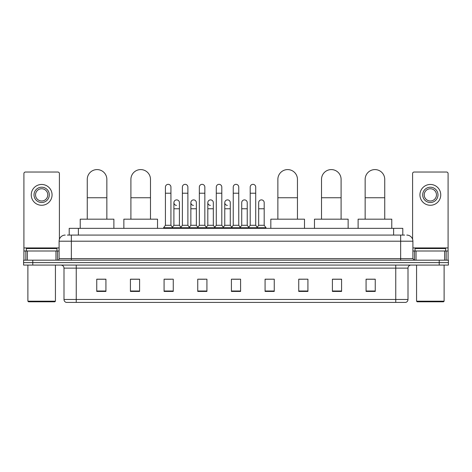 <?xml version="1.0" encoding="UTF-8"?>
<svg xmlns="http://www.w3.org/2000/svg" width="472" height="472" viewBox="0 0 472 472"><rect width="100%" height="100%" fill="white"/><g stroke="black" fill="none" stroke-linecap="round" stroke-linejoin="round"><path stroke-width="0.71" d="M69.207 235.08L69.207 228.348L402.793 228.348L402.793 235.08M67.508 235.08L404.634 235.08M67.366 235.08L71.343 235.08L71.343 241.204L59.1 241.204L59.1 258.65A1.528 1.528 0 0 1 57.572 260.178M65.224 235.08A6.118 6.118 0 0 0 59.1 241.204M406.776 235.08A6.118 6.118 0 0 1 412.9 241.204L412.9 258.65L414.428 260.178M32.78 260.178L23.6 260.178L23.6 262.627L32.78 262.627L23.6 262.627L23.6 265.075L32.78 265.075L32.78 262.627L439.22 262.627L32.78 262.627L32.78 260.178L439.22 260.178L439.22 262.627L448.4 262.627L439.22 262.627L439.22 265.075L32.78 265.075M439.22 265.075L448.4 265.075L448.4 260.178L439.22 260.178M408.003 299.478C407.914 300.941 407.183 301.921 405.796 302.41L395.76 302.41L395.76 299.478L408.003 299.478L408.003 268.137A3.062 3.062 0 0 1 411.059 265.075M395.76 302.41L66.204 302.41A3.062 3.062 0 0 1 63.997 299.478L63.997 268.137C63.82 266.279 62.8 265.258 60.941 265.075M375.252 291.425L375.252 279.182L366.071 279.182L366.071 291.425L375.252 291.425M341.586 291.425L341.586 279.182L332.406 279.182L332.406 291.425L341.586 291.425M307.921 291.425L307.921 279.182L298.741 279.182L298.741 291.425L307.921 291.425M274.256 291.425L274.256 279.182L265.075 279.182L265.075 291.425L274.256 291.425M105.929 291.425L105.929 279.182L96.748 279.182L96.748 291.425L105.929 291.425M139.594 291.425L139.594 279.182L130.414 279.182L130.414 291.425L139.594 291.425M173.259 291.425L173.259 279.182L164.079 279.182L164.079 291.425L173.259 291.425M206.925 291.425L206.925 279.182L197.744 279.182L197.744 291.425L206.925 291.425M240.59 291.425L240.59 279.182L231.41 279.182L231.41 291.425L240.59 291.425M307.921 279.182L298.741 279.247L307.921 279.182M199.031 279.247L205.149 279.247M165.117 279.247L171.242 279.247M274.256 279.182L265.075 279.247L274.256 279.182M232.938 279.247L239.062 279.247M139.594 279.247L130.414 279.247M105.929 279.247L96.748 279.247M341.586 279.247L332.406 279.247M375.252 279.247L366.071 279.247M55.967 260.178L55.967 250.998L27.346 250.998L27.346 260.178M59.407 239.292L59.407 173.566A1.528 1.528 0 0 0 57.879 172.038L25.435 172.038A1.528 1.528 0 0 0 23.907 173.566L23.907 250.998L27.346 250.998M55.967 250.998L59.1 250.998M23.907 260.178L23.907 250.998M41.66 187.213A7.652 7.652 0 0 0 34.008 194.865A7.652 7.652 0 0 0 41.66 202.517A7.652 7.652 0 0 0 49.306 194.865A7.652 7.652 0 0 0 41.66 187.213M41.66 188.747A6.118 6.118 0 0 0 35.536 194.865A6.118 6.118 0 0 0 41.66 200.989A6.118 6.118 0 0 0 47.778 194.865A6.118 6.118 0 0 0 41.66 188.747M41.66 205.273A10.408 10.408 0 0 0 52.062 194.865A10.408 10.408 0 0 0 41.66 184.463A10.408 10.408 0 0 0 31.252 194.865A10.408 10.408 0 0 0 41.66 205.273M54.817 301.803L28.497 301.803L27.883 301.189L55.431 301.189L54.817 301.803M27.883 265.075L27.883 301.189M55.431 265.075L55.431 301.189M56.959 250.998L56.959 248.549L26.355 248.549L26.355 250.998M87.261 219.167L87.261 179.378A9.794 9.794 0 0 1 97.055 169.59A9.794 9.794 0 0 1 106.849 179.378A9.794 9.794 0 0 0 97.055 169.59M106.849 219.167L106.849 179.378M113.888 228.348L113.888 219.167L80.222 219.167L80.222 228.348M130.903 219.167L130.903 179.378A9.794 9.794 0 0 1 140.697 169.59A9.794 9.794 0 0 1 150.491 179.378A9.794 9.794 0 0 0 140.697 169.59M150.491 219.167L150.491 179.378M157.53 228.348L157.53 219.167L123.865 219.167L123.865 228.348M277.866 219.167L277.866 179.378A9.794 9.794 0 0 1 287.66 169.59A9.794 9.794 0 0 1 297.454 179.378A9.794 9.794 0 0 0 287.66 169.59M297.454 219.167L297.454 179.378M304.493 228.348L304.493 219.167L270.828 219.167L270.828 228.348M321.509 219.167L321.509 179.378A9.794 9.794 0 0 1 331.303 169.59A9.794 9.794 0 0 1 341.097 179.378A9.794 9.794 0 0 0 331.303 169.59M341.097 219.167L341.097 179.378M348.135 228.348L348.135 219.167L314.47 219.167L314.47 228.348M365.151 219.167L365.151 179.378A9.794 9.794 0 0 1 374.945 169.59A9.794 9.794 0 0 1 384.739 179.378A9.794 9.794 0 0 0 374.945 169.59M384.739 219.167L384.739 179.378M391.778 228.348L391.778 219.167L358.112 219.167L358.112 228.348M165.424 193.213L170.935 193.213L170.935 225.286L165.424 225.286L165.424 187.095A2.755 2.755 0 0 1 168.351 184.345A2.755 2.755 0 0 1 170.935 187.095A2.755 2.755 0 0 0 168.351 184.345M165.424 225.286L163.589 227.734L163.589 228.348M170.935 225.286L172.77 227.734L163.589 227.734M182.381 225.286L182.381 193.213L187.891 193.213L187.891 225.286L182.381 225.286L180.546 227.734L172.77 227.734L172.77 228.348M182.381 193.213L182.381 187.095A2.755 2.755 0 0 1 185.307 184.345A2.755 2.755 0 0 1 187.891 187.095A2.755 2.755 0 0 0 185.307 184.345M187.891 225.286L189.726 227.734L180.546 227.734L180.546 228.348M199.337 225.286L199.337 193.213L204.842 193.213L204.842 225.286L199.337 225.286L197.497 227.734L189.726 227.734L189.726 228.348M199.337 193.213L199.337 187.095A2.755 2.755 0 0 1 202.264 184.345A2.755 2.755 0 0 1 204.842 187.095A2.755 2.755 0 0 0 202.264 184.345M204.842 225.286L206.683 227.734L197.497 227.734L197.497 228.348M216.288 225.286L216.288 193.213L221.799 193.213L221.799 225.286L216.288 225.286L214.453 227.734L206.683 227.734L206.683 228.348M216.288 193.213L216.288 187.095A2.755 2.755 0 0 1 219.22 184.345A2.755 2.755 0 0 1 221.799 187.095A2.755 2.755 0 0 0 219.22 184.345M221.799 225.286L223.634 227.734L214.453 227.734L214.453 228.348M233.245 225.286L233.245 193.213L238.755 193.213L238.755 225.286L233.245 225.286L231.41 227.734L223.634 227.734L223.634 228.348M233.245 193.213L233.245 187.095A2.755 2.755 0 0 1 236.171 184.345A2.755 2.755 0 0 1 238.755 187.095A2.755 2.755 0 0 0 236.171 184.345M238.755 225.286L240.59 227.734L231.41 227.734L231.41 228.348M250.201 225.286L250.201 193.213L255.712 193.213L255.712 225.286L250.201 225.286L248.366 227.734L240.59 227.734L240.59 228.348M250.201 193.213L250.201 187.095A2.755 2.755 0 0 1 253.128 184.345A2.755 2.755 0 0 1 255.712 187.095A2.755 2.755 0 0 0 253.128 184.345M255.712 225.286L257.547 227.734L248.366 227.734L248.366 228.348M264.19 225.286L264.19 208.76L258.68 208.76L258.68 225.286L264.19 225.286L266.025 227.734L257.547 227.734L257.547 228.348M176.481 205.391A2.755 2.755 0 0 1 173.903 202.641A2.755 2.755 0 0 1 176.829 199.892A2.755 2.755 0 0 1 179.413 202.641L179.413 208.76L173.903 208.76L173.903 202.641M179.413 208.76L179.413 225.286L173.903 225.286L173.903 208.76M173.903 225.286L172.416 227.268M179.413 225.286L180.894 227.268M193.437 205.391A2.755 2.755 0 0 1 190.859 202.641A2.755 2.755 0 0 1 193.785 199.892A2.755 2.755 0 0 1 196.364 202.641L196.364 208.76L190.859 208.76L190.859 202.641M196.364 208.76L196.364 225.286L190.859 225.286L190.859 208.76M190.859 225.286L189.372 227.268M196.364 225.286L197.851 227.268M210.394 205.391A2.755 2.755 0 0 1 207.81 202.641A2.755 2.755 0 0 1 210.742 199.892A2.755 2.755 0 0 1 213.32 202.641L213.32 208.76L207.81 208.76L207.81 202.641M213.32 208.76L213.32 225.286L207.81 225.286L207.81 208.76M207.81 225.286L206.329 227.268M213.32 225.286L214.807 227.268M227.351 205.391A2.755 2.755 0 0 1 224.766 202.641A2.755 2.755 0 0 1 227.693 199.892A2.755 2.755 0 0 1 230.277 202.641L230.277 208.76L224.766 208.76L224.766 202.641M230.277 208.76L230.277 225.286L224.766 225.286L224.766 208.76M224.766 225.286L223.285 227.268M230.277 225.286L231.764 227.268M241.723 202.641A2.755 2.755 0 0 1 244.649 199.892A2.755 2.755 0 0 1 247.234 202.641L247.234 208.76L241.723 208.76L241.723 202.641M247.234 208.76L247.234 225.286L241.723 225.286L241.723 208.76M241.723 225.286L240.236 227.268M247.234 225.286L248.714 227.268M258.68 208.76L258.68 202.641A2.755 2.755 0 0 1 261.606 199.892A2.755 2.755 0 0 1 264.19 202.641L264.19 208.76M258.68 225.286L257.193 227.268M266.025 227.734L266.025 228.348M444.653 260.178L444.653 250.998L416.033 250.998L416.033 260.178M444.653 250.998L448.093 250.998L448.093 173.566A1.528 1.528 0 0 0 446.565 172.038L414.121 172.038A1.528 1.528 0 0 0 412.593 173.566L412.593 239.292M412.9 250.998L416.033 250.998M448.093 250.998L448.093 260.178M430.34 187.213A7.652 7.652 0 0 0 422.694 194.865A7.652 7.652 0 0 0 430.34 202.517A7.652 7.652 0 0 0 437.992 194.865A7.652 7.652 0 0 0 430.34 187.213M430.34 188.747A6.118 6.118 0 0 0 424.222 194.865A6.118 6.118 0 0 0 430.34 200.989A6.118 6.118 0 0 0 436.464 194.865A6.118 6.118 0 0 0 430.34 188.747M430.34 205.273A10.408 10.408 0 0 0 440.748 194.865A10.408 10.408 0 0 0 430.34 184.463A10.408 10.408 0 0 0 419.938 194.865A10.408 10.408 0 0 0 430.34 205.273M443.503 301.803L417.183 301.803L416.569 301.189L444.117 301.189L443.503 301.803M416.569 265.075L416.569 301.189M444.117 265.075L444.117 301.189M445.645 250.998L445.645 248.549L415.041 248.549L415.041 250.998M78.387 235.08L78.387 228.348M393.613 235.08L393.613 228.348M71.343 260.178L71.343 258.65L412.9 258.65M59.1 258.65L71.343 258.65L71.343 241.204L400.657 241.204L400.657 260.178M412.9 241.204L400.657 241.204L400.657 235.08M395.76 265.075L395.76 268.137L63.997 268.137M408.003 268.137L395.76 268.137L395.76 299.478L76.24 299.478L76.24 302.41M63.997 299.478L76.24 299.478L76.24 265.075M240.59 291L231.41 291M206.925 291L197.744 291M173.259 291L164.079 291M139.594 291L130.414 291M105.929 291L96.748 291M274.256 291L265.075 291M307.921 291L298.741 291M341.586 291L332.406 291M375.252 291L366.071 291M59.1 247.936L23.907 247.936M57.472 250.998L57.472 260.178M23.93 250.998L23.93 260.178M25.842 260.178L25.842 250.998M87.261 197.744L106.849 197.744M130.903 197.744L150.491 197.744M277.866 197.744L297.454 197.744M321.509 197.744L341.097 197.744M365.151 197.744L384.739 197.744M448.093 247.936L412.9 247.936M448.07 260.178L448.07 250.998M446.158 250.998L446.158 260.178M414.528 260.178L414.528 250.998M170.935 193.213L170.935 187.095M187.891 193.213L187.891 187.095M204.842 193.213L204.842 187.095M221.799 193.213L221.799 187.095M238.755 193.213L238.755 187.095M255.712 193.213L255.712 187.095"/></g></svg>
